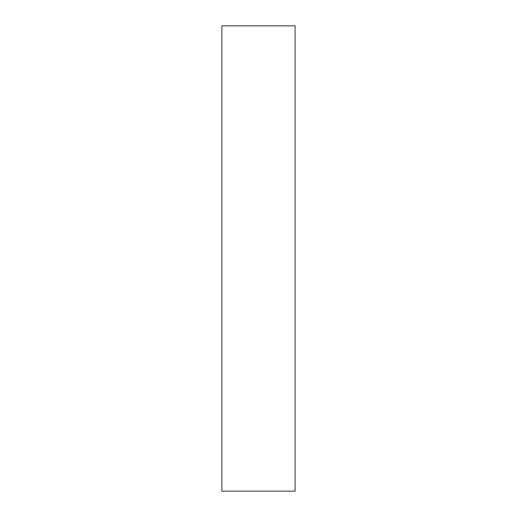 <?xml version="1.0" encoding="UTF-8"?>
<svg xmlns="http://www.w3.org/2000/svg" width="517" height="517" viewBox="0 0 517 517"><rect width="100%" height="100%" fill="white"/><g stroke="black" fill="none" stroke-linecap="round" stroke-linejoin="round"><path stroke-width="0.78" d="M295.104 491.15L295.104 25.85L221.896 25.85L221.896 491.15L295.104 491.15"/></g></svg>
